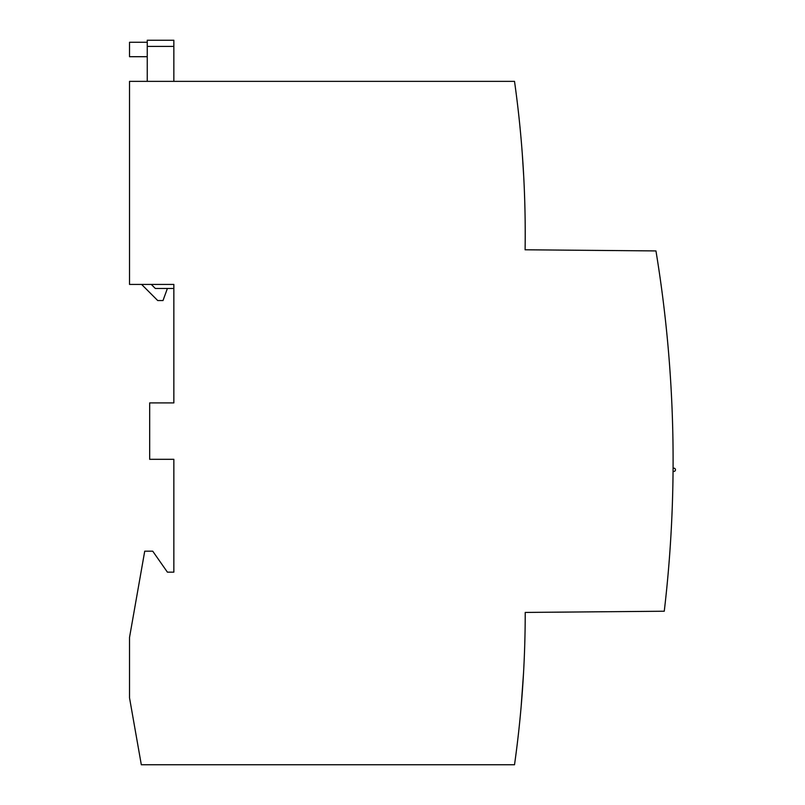 <?xml version="1.0" encoding="UTF-8"?>
<svg xmlns="http://www.w3.org/2000/svg" width="805" height="805" viewBox="0 0 805 805"><rect width="100%" height="100%" fill="white"/><g stroke="black" fill="none" stroke-linecap="round" stroke-linejoin="round"><path stroke-width="1.21" d="M151.29 284.437L155.315 288.462L173.85 288.462L173.85 284.437L129.525 284.437L129.525 81.355L514.516 81.355A1088.763 1088.763 0 0 1 525.222 233.661L525.212 230.461M525.102 249.781A1088.763 1088.763 0 0 0 525.222 233.661L525.222 234.084M525.212 237.636L525.212 236.831M525.212 230.431L525.222 235.865M525.212 237.234L525.222 236.197M524.568 195.997L524.709 200.344M524.779 202.558L524.86 205.798M524.86 205.617L524.779 202.749M524.699 199.821L524.347 189.97M523.663 175.53L522.264 153.473L523.663 175.53M523.089 165.488L523.512 172.602L523.089 165.488M524.629 197.889L524.478 193.341M525.142 249.781L655.954 250.929A1289.429 1289.429 0 0 1 664.266 611.226L525.222 612.434A1088.763 1088.763 0 0 1 514.516 764.75L141.318 764.75L129.525 697.865L129.525 637.419L144.729 551.184L152.729 551.184L167.4 572.144L173.85 572.144L173.85 459.313L149.67 459.313L149.67 402.903L173.85 402.903L173.85 284.437M673.061 471.408L673.865 471.408A1.61 1.61 0 0 0 675.476 469.788A1.61 1.61 0 0 0 673.865 468.178L673.081 468.178M525.081 629.782L525.102 628.725M522.697 686.484L522.465 689.855L522.697 686.484M521.962 696.577L521.117 706.911L521.962 696.577M521.077 707.333L520.956 708.742L521.077 707.333M521.127 706.74L523.542 672.859L521.127 706.74M523.894 666.178L524.065 662.656L523.894 666.178M524.216 659.285L524.327 656.639L524.216 659.285M523.995 664.115L523.763 668.754M173.85 81.355L173.85 40.25L147.255 40.25L147.255 81.355M167.4 288.462L163.002 300.557L157.73 300.557L141.61 284.437M173.85 46.408L147.255 46.408M147.255 42.263L129.525 42.263L129.525 56.702L147.255 56.702"/></g></svg>
